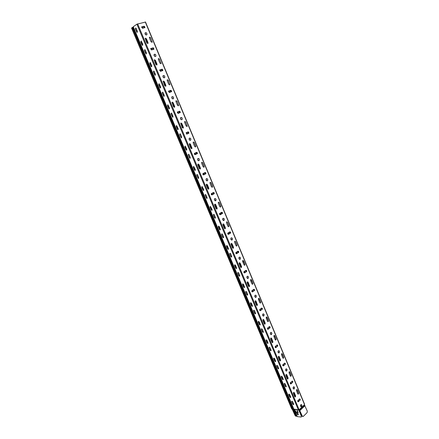 <?xml version="1.0" encoding="UTF-8"?>
<svg xmlns="http://www.w3.org/2000/svg" width="439" height="439" viewBox="0 0 439 439"><rect width="100%" height="100%" fill="white"/><g stroke="black" fill="none" stroke-linecap="round" stroke-linejoin="round"><path stroke-width="0.66" d="M296.951 416.051L295.952 416.304L295.008 415.376L292.237 409.192L292.747 409.247M293.735 409.208L292.473 409.34M293.993 409.384L298.838 410.152L301.395 416.249L301.159 417.045L297.313 416.611L294.333 409.543M301.417 416.88L301.395 416.249M297.466 412.276L297.115 410.564L298.13 412.183L297.686 412.973L298.279 414.383L298.114 414.937L297.241 414.262L296.654 412.858L295.474 411.886L295.052 410.339L296.281 412.144L297.466 412.276M298.58 409.839L301.516 416.134M298.838 410.152L298.372 409.85L299.305 409.603L304.359 404.758L304.386 404.089M300.468 405.362L301.099 406.821M296.654 412.858L297.362 414.147L298.306 414.8M295.046 410.339L295.595 411.771L296.775 412.742M300.989 406.607L300.435 405.685M297.686 412.973L298.158 412.819M300.517 405.181L301.412 406.673M301.445 406.75L300.55 406.3L300.956 404.588C302.07 404.774 302.241 405.499 301.467 406.755L301.319 406.739C302.027 405.883 301.994 405.137 301.209 404.511M297.115 410.564L297.554 412.188M296.506 416.188L293.603 409.269L291.77 408.813M131.689 28.063L132.243 27.542L292.594 409.104L293.581 408.835M132.243 27.542L133.258 27.053M293.812 409.11L298.372 409.85L136.908 24.178L133.269 26.741L293.932 409.378L298.531 409.993M135.349 29.078L135.739 27.986L136.2 28.491L137.385 31.317L136.995 32.404L135.349 29.078L137.259 32.376M144.409 50.677L144.799 49.618L145.271 50.128L146.445 52.921L146.061 53.975L144.409 50.677L146.33 53.942M153.37 72.029L153.754 71.008L154.243 71.524L155.401 74.29L155.022 75.31L153.37 72.029L155.296 75.267M162.232 93.145L162.606 92.157L163.116 92.684L164.263 95.417L163.89 96.404L162.232 93.145L164.164 96.355M170.996 114.03L171.364 113.07L171.89 113.608L173.021 116.313L172.659 117.268L170.996 114.03L172.939 117.213M179.661 134.685L180.017 133.758L180.566 134.301L181.686 136.979L181.329 137.901L179.661 134.685L180.939 137.286L181.609 137.841M188.232 155.115L188.583 154.215L189.149 154.769L190.257 157.414L189.911 158.309L188.232 155.115L189.494 157.683L190.191 158.238M196.71 175.32L197.051 174.453L197.638 175.013L198.735 177.63L198.401 178.492L196.71 175.32L197.956 177.855L198.675 178.421M205.101 195.306L205.425 194.472L206.034 195.042L207.12 197.627L206.796 198.461L205.101 195.306L206.33 197.813L207.071 198.379M213.398 215.083L213.711 214.27L214.342 214.852L215.417 217.409L215.105 218.216L214.468 217.634L213.398 215.083L214.611 217.552L215.373 218.128M221.602 234.64L221.904 233.855L222.557 234.448L223.621 236.978L223.319 237.762L222.666 237.17L221.602 234.64L222.809 237.082L223.588 237.664M229.723 253.994L230.014 253.237L230.689 253.835L231.737 256.343L231.452 257.095L230.771 256.497L229.723 253.994L230.914 256.409L231.721 256.996M237.757 273.146L238.031 272.41L238.734 273.02L239.771 275.5L239.502 276.224L238.8 275.621L237.757 273.146L238.937 275.527L239.76 276.12M245.708 292.089L245.966 291.381L246.691 292.001L247.722 294.454L247.464 295.156L246.734 294.542L245.708 292.089L246.872 294.443L247.717 295.046M253.577 310.839L253.819 310.154L254.565 310.779L255.586 313.21L255.344 313.89L254.593 313.259L253.577 310.839L254.724 313.161L255.586 313.77M261.359 329.393L261.589 328.734L262.357 329.365L263.367 331.769L263.142 332.427L262.368 331.791L261.359 329.393L262.5 331.686L263.373 332.301M269.063 347.754L269.283 347.117L270.073 347.759L271.072 350.135L270.858 350.772L270.062 350.124L269.063 347.754L270.188 350.02L271.082 350.646M276.691 365.923L276.888 365.308L277.706 365.961L278.694 368.316L278.491 368.925L277.673 368.272L276.691 365.923L277.799 368.167L278.71 368.798M284.236 383.911L284.423 383.318L285.257 383.977L286.233 386.309L286.052 386.896L285.213 386.232L284.236 383.911L285.334 386.122L286.261 386.764M291.705 401.712L291.88 401.142L292.736 401.811L293.702 404.116L293.532 404.681L292.67 404.012L291.705 401.712L292.791 403.896L293.729 404.549M290.722 397.015L290.552 397.591L289.696 396.922L288.725 394.612L288.906 394.035L289.756 394.699L290.722 397.015M283.226 379.131L283.04 379.73L282.206 379.071L281.229 376.739L281.421 376.135L282.25 376.794L283.226 379.131M275.654 361.067L275.451 361.687L274.638 361.039L273.651 358.679L273.854 358.054L274.66 358.701L275.654 361.067M267.999 342.815L267.779 343.457L266.994 342.815L265.99 340.434L266.215 339.786L266.994 340.428L267.999 342.815M260.267 324.366L260.031 325.036L259.268 324.405L258.258 321.996L258.494 321.326L259.251 321.957L260.267 324.366M252.447 305.731L252.2 306.417L251.459 305.796L250.439 303.365L250.691 302.669L251.426 303.294L252.447 305.731M244.55 286.897L244.287 287.611L243.568 286.996L242.537 284.538L242.805 283.819L243.519 284.434L244.55 286.897M236.572 267.861L236.292 268.597L235.6 267.993L234.552 265.507L234.838 264.766L235.523 265.37L236.572 267.861M228.505 248.622L228.209 249.385L227.539 248.792L226.486 246.279L226.782 245.511L227.446 246.103L228.505 248.622M220.351 229.174L220.043 229.97L219.396 229.383L218.331 226.842L218.638 226.047L219.28 226.634L220.351 229.174M212.108 209.524L211.79 210.341L211.164 209.765L210.089 207.197L210.407 206.374L212.108 209.524M203.778 189.653L203.449 190.499L202.845 189.933L201.753 187.338L202.088 186.487L203.778 189.653M195.355 169.569L195.015 170.447L194.433 169.888L193.33 167.264L193.676 166.386L195.355 169.569M186.844 149.265L186.487 150.171L185.927 149.617L184.814 146.966L185.17 146.061L186.844 149.265M178.234 128.737L177.872 129.675L177.329 129.132L176.204 126.448L176.566 125.51L178.234 128.737M169.531 107.983L169.163 108.949L168.636 108.417L167.5 105.706L167.874 104.734L169.531 107.983M160.729 86.993L160.356 87.992L159.851 87.471L158.698 84.727L159.077 83.723L160.729 86.993M151.828 65.773L151.45 66.805L150.961 66.289L149.798 63.518L150.182 62.481L151.828 65.773M142.834 44.312L142.445 45.376L141.973 44.866L140.798 42.067L141.188 40.992L142.834 44.312M144.008 27.926L143.515 26.422M144.469 26.4L144.958 27.569M153.019 49.53L152.448 48.054M153.414 47.846L153.957 49.152M161.936 70.893L161.327 69.433M162.315 69.197L162.853 70.487M171.117 90.313L171.649 91.592L169.328 92.519L168.466 91.252L168.713 91.043L170.798 90.313L171.654 91.581L170.672 90.379L168.592 91.109M170.749 92.02L170.14 90.566M179.891 111.347L180.297 112.324M179.463 112.911L178.86 111.468M188.496 131.991L188.896 132.957M188.084 133.571L187.486 132.134M197.007 152.41L197.407 153.365M196.612 154.001L196.019 152.585M205.43 172.604L205.82 173.548M205.04 174.206L204.459 172.818M213.755 192.578L214.144 193.517M213.381 194.192L212.811 192.831M221.997 212.344L222.381 213.266M221.662 213.947L221.069 212.624M230.146 231.896L230.53 232.807M229.893 233.466L229.24 232.209M238.212 251.24L238.591 252.156M238.081 252.743L237.323 251.585M246.191 270.38L246.531 271.406M246.284 271.741L245.319 270.753M254.088 289.317L254.033 290.514L253.237 289.724M261.902 308.057L261.798 309.078L261.068 308.491M269.634 326.6L269.486 327.456L268.838 327.05M277.289 344.955L277.091 345.641L276.559 345.389M284.856 363.113L284.626 363.646L284.225 363.514M290.656 383.982L292.473 382.429L292.314 381.079L291.836 381.425M300.885 404.632L301.516 404.692M135.646 27.97L135.519 29.034M144.694 49.602L144.579 50.628M153.645 70.992L153.535 71.98M162.49 92.146L162.392 93.09M171.243 113.064L171.155 113.97M179.897 133.752L179.82 134.619M188.457 154.215L188.386 155.044M196.924 174.453L196.864 175.249M205.298 194.472L205.249 195.229M213.579 214.276L213.541 215M221.777 233.866L221.744 234.558M229.888 253.248L229.866 253.907M237.911 272.427L237.9 273.053M245.851 291.397L245.845 291.995M253.709 310.175L253.709 310.741M261.485 328.751L261.49 329.288M269.184 347.139L269.195 347.65M276.8 365.33L276.817 365.819M284.34 383.34L284.362 383.801M291.803 401.158L291.831 401.597M288.824 394.052L289.822 396.812L290.75 397.454M281.333 376.157L282.332 378.961L283.248 379.598M273.76 358.076L274.765 360.929L275.67 361.56M266.111 339.808L267.121 342.711L268.009 343.331M258.384 321.343L259.4 324.3L260.267 324.915M250.576 302.69L251.596 305.698L252.447 306.301M242.685 283.835L243.705 286.903L244.539 287.496M234.711 264.777L235.738 267.905L236.555 268.492M226.656 245.522L227.682 248.704L228.478 249.286M218.512 226.058L219.538 229.295L220.318 229.877M210.281 206.379L211.313 209.683L212.064 210.254M201.956 186.493L201.902 187.261L202.994 189.857L203.723 190.422M193.544 166.381L193.484 167.193L194.581 169.811L195.295 170.376M185.044 146.055L184.973 146.9L186.081 149.551L186.773 150.105M176.445 125.505L176.363 126.388L177.488 129.066L178.152 129.615M167.753 104.723L167.66 105.645L168.796 108.356L169.438 108.899M158.962 83.712L158.863 84.672L160.01 87.41L160.63 87.948M150.078 62.464L149.962 63.468L151.126 66.234L151.724 66.766M141.084 40.975L140.968 42.018L142.713 45.349M145.38 22.082L136.908 24.178M151.554 49.953L150.643 48.68L153.085 47.829L153.985 49.102L151.554 49.953M186.718 134.147L186.114 132.71L188.128 131.865L188.935 133.127L186.718 134.147L188.803 133.182L187.996 131.925L186.098 132.715M203.723 174.87C202.988 174.854 202.736 174.437 202.961 173.608L205.079 172.516C205.814 172.538 206.067 172.955 205.836 173.778L203.608 174.909M220.367 214.715C219.621 214.715 219.385 214.292 219.654 213.447L221.668 212.289C222.408 212.295 222.644 212.717 222.37 213.557L220.23 214.748L222.233 213.59L221.706 212.273M236.654 253.715C235.902 253.726 235.683 253.298 235.995 252.436L237.9 251.223C238.651 251.212 238.865 251.64 238.553 252.496L236.511 253.737L238.41 252.518L237.987 251.179M252.595 291.886C251.838 291.908 251.635 291.48 251.997 290.602L253.791 289.328C254.549 289.312 254.746 289.74 254.39 290.613L252.452 291.897L254.247 290.629L253.923 289.268M267.889 329.349L268.207 329.261C267.439 329.288 267.258 328.86 267.664 327.966L269.354 326.649C270.117 326.621 270.298 327.055 269.892 327.938L268.059 329.266L269.749 327.944L269.524 326.567M283.495 365.868L283.446 365.901C282.732 365.89 282.573 365.457 282.963 364.6L284.642 363.157C285.35 363.168 285.515 363.602 285.125 364.458L283.347 365.863L284.977 364.452L284.796 363.097M298.471 401.723L298.377 401.789C297.713 401.745 297.571 401.306 297.949 400.478L299.612 398.93C300.276 398.974 300.419 399.408 300.04 400.236L298.322 401.707L299.892 400.22L299.749 398.881M291.019 383.889L290.953 383.938C290.261 383.911 290.108 383.472 290.497 382.632L292.165 381.134C292.851 381.162 293.005 381.595 292.621 382.44L290.87 383.878M275.89 347.661L275.868 347.677C275.127 347.683 274.957 347.254 275.352 346.376L277.036 344.999C277.772 344.988 277.942 345.422 277.547 346.294L275.741 347.661L277.404 346.294L277.201 344.922M260.442 310.675C259.679 310.697 259.487 310.269 259.872 309.38L261.617 308.085C262.374 308.063 262.56 308.496 262.182 309.374L260.3 310.68L262.039 309.385L261.765 308.013M244.666 272.899C243.914 272.915 243.7 272.487 244.04 271.62L245.889 270.375C246.641 270.364 246.85 270.792 246.509 271.653L244.523 272.921L246.372 271.675L245.999 270.325M228.554 234.322C227.808 234.322 227.578 233.899 227.868 233.049L229.827 231.858C230.574 231.858 230.799 232.28 230.508 233.131L228.417 234.349L230.365 233.158L229.893 231.83M212.092 194.9C211.351 194.894 211.104 194.472 211.351 193.637L213.42 192.512C214.155 192.523 214.397 192.946 214.15 193.775L211.955 194.938L214.012 193.813L213.431 192.501M195.267 154.621C194.537 154.599 194.274 154.177 194.477 153.359L196.65 152.3L197.435 153.562L195.207 154.643M178.069 113.449L177.23 112.186L179.513 111.204L180.347 112.466L178.069 113.449M160.487 71.354L159.604 70.086L161.991 69.192L162.869 70.459L160.487 71.354M142.51 28.305L141.577 27.026L141.874 26.784L144.074 26.225L144.996 27.503L142.51 28.305M148.025 42.627L148.036 43.307L146.851 42.951L145.205 38.374L146.396 38.731L148.025 42.627L146.275 38.813L145.304 38.237M157.008 64.127L157.008 64.824L155.85 64.478L154.232 59.929L155.395 60.275L157.008 64.127L155.269 60.346L154.341 59.786M165.887 85.38L165.882 86.104L164.751 85.77L163.16 81.237L164.296 81.572L165.887 85.38L164.17 81.643L163.281 81.094M174.667 106.403L174.651 107.143L173.553 106.82L171.989 102.309L173.098 102.638L174.667 106.403L172.966 102.699L172.126 102.166M183.354 127.195L183.326 127.958L182.256 127.639L180.725 123.15L181.795 123.469L183.354 127.195L181.669 123.524L180.868 123.002M191.942 147.751L191.903 148.536L190.866 148.228L189.324 144.541L189.363 143.762L190.405 144.069L191.81 147.806L190.274 144.124L189.516 143.613L191.656 148.728M200.442 168.088L200.387 168.9L199.383 168.592L197.857 164.943L197.907 164.142L198.916 164.444L200.442 168.088L198.785 164.493L198.066 163.994M208.843 188.205L208.777 189.039L207.806 188.737L206.297 185.126L206.357 184.303L207.34 184.599L208.843 188.205L207.203 184.643L206.528 184.161M217.157 208.102L217.075 208.959L216.136 208.662L214.644 205.09L214.72 204.239L215.67 204.536L217.157 208.102L215.533 204.574L214.896 204.108M225.383 227.786L225.284 228.67L224.378 228.373L222.902 224.839L222.99 223.967L223.906 224.263L225.383 227.786L223.769 224.291L223.171 223.835M233.515 247.261L233.405 248.167L232.533 247.876L231.068 244.38L231.177 243.48L232.061 243.771L233.515 247.261L231.918 243.799L231.358 243.36M241.565 266.528L241.439 267.461L240.599 267.164L239.151 263.707L239.277 262.785L240.122 263.076L241.565 266.528L239.458 262.67M249.528 285.597L249.385 286.546L248.578 286.255L247.146 282.831L247.289 281.887L248.101 282.178L249.39 285.608L247.475 281.778L249.39 286.354M257.413 304.457L257.249 305.434L256.475 305.143L255.059 301.758L255.218 300.786L255.997 301.077L257.27 304.468L255.399 300.688L257.27 305.215M265.211 323.12L265.03 324.125L264.289 323.834L262.89 320.481L263.065 319.488L263.812 319.779L265.211 323.12L263.241 319.4M272.926 341.597L272.729 342.618L272.021 342.327L270.638 339.012L270.83 337.992L271.543 338.282L272.926 341.597L271 337.915M280.565 359.876L280.345 360.918L279.676 360.628L278.304 357.346L278.518 356.309L279.193 356.6L280.565 359.876L278.677 356.238M288.121 377.968L287.885 379.033L287.249 378.742L285.893 375.499L286.124 374.434L286.766 374.725L288.121 377.968L286.277 374.374M295.601 395.874L295.354 396.96L294.745 396.669L293.4 393.459L293.647 392.378L294.262 392.664L295.601 395.874L293.795 392.323M296.462 390.633L296.704 389.558L297.313 389.848L298.641 393.042L298.394 394.123L297.796 393.832L296.462 390.633M289.005 372.749L289.23 371.696L289.872 371.987L291.216 375.213L290.986 376.272L290.355 375.982L289.005 372.749M281.47 354.679L281.679 353.647L282.354 353.938L283.709 357.198L283.501 358.235L282.831 357.944L281.47 354.679M273.859 336.422L274.051 335.412L274.759 335.703L276.131 339.001L275.933 340.016L275.237 339.726L273.859 336.422M266.171 317.979L266.341 316.985L267.082 317.282L268.47 320.607L268.289 321.6L267.56 321.31L266.171 317.979M258.401 299.338L258.555 298.372L259.328 298.663L260.728 302.027L260.568 302.998L259.806 302.707L258.401 299.338M250.543 280.499L250.685 279.555L251.492 279.852L252.908 283.248L252.765 284.198L251.964 283.907L250.543 280.499M242.608 261.463L242.734 260.546L243.568 260.837L245 264.273L244.874 265.194L244.046 264.904L242.608 261.463M234.591 242.224L234.695 241.329L235.567 241.62L237.011 245.094L236.901 245.994L236.039 245.703L234.591 242.224M226.48 222.776L226.573 221.909L227.479 222.205L228.938 225.712L228.845 226.59L227.945 226.294L226.48 222.776M218.287 203.12L218.364 202.275L219.302 202.577L220.779 206.121L220.696 206.972L219.769 206.676L218.287 203.12M210.007 183.255L210.067 182.432L211.033 182.734L212.531 186.323L212.465 187.151L211.499 186.844L210.007 183.255M201.633 163.171L201.682 162.37L202.681 162.677L204.19 166.304L204.14 167.105L203.147 166.804L201.633 163.171M193.165 142.867L193.204 142.088L194.236 142.401L195.761 146.066L195.723 146.851L194.696 146.538L193.165 142.867M184.61 122.338L184.632 121.581L185.697 121.899L187.212 126.372L186.158 126.048L184.61 122.338M175.957 101.585L175.968 100.849L177.06 101.179L178.607 105.662L177.521 105.338L175.957 101.585M167.204 80.6L167.21 79.882L168.335 80.222L169.904 84.727L168.79 84.392L167.204 80.6M158.358 59.375L158.353 58.683L159.505 59.029L161.108 63.562L159.961 63.216L158.358 59.375M149.414 37.919L149.397 37.244L150.582 37.606L152.207 42.16L151.032 41.798L149.414 37.919M154.094 55.599L154.084 54.513C155.302 53.915 155.916 54.458 155.922 56.148C155.324 56.779 154.715 56.598 154.094 55.599M171.814 98.029L171.83 96.882C173.065 96.333 173.641 96.893 173.553 98.55C172.961 99.137 172.384 98.967 171.814 98.029M189.143 139.531L189.198 138.312C190.444 137.83 190.97 138.4 190.784 140.025C190.208 140.562 189.664 140.398 189.143 139.531M206.1 180.127L206.193 178.838C207.444 178.426 207.927 179.013 207.642 180.605C207.082 181.093 206.566 180.934 206.1 180.127M222.688 219.851L222.825 218.49C224.077 218.161 224.51 218.77 224.126 220.318L222.688 219.851M238.926 258.73L239.112 257.292C240.352 257.056 240.737 257.688 240.259 259.191L238.926 258.73M254.818 296.786L255.059 295.277C256.283 295.14 256.612 295.798 256.047 297.247L254.818 296.786M270.38 334.052L270.676 332.466C271.873 332.444 272.147 333.124 271.5 334.513L270.38 334.052M285.619 370.549L285.976 368.897C287.133 368.979 287.353 369.682 286.64 371.004L285.619 370.549M293.126 388.52L293.504 386.83C294.64 386.968 294.838 387.681 294.092 388.97L293.126 388.52M278.041 352.396L278.364 350.777C279.544 350.805 279.791 351.496 279.111 352.852L278.041 352.396M262.637 315.52L262.906 313.967C264.119 313.89 264.421 314.56 263.812 315.976L262.637 315.52M246.91 277.86L247.13 276.383C248.364 276.197 248.715 276.844 248.194 278.321L246.91 277.86M230.848 239.392L231.013 237.993C232.258 237.713 232.67 238.333 232.236 239.859L230.848 239.392M214.441 200.096L214.55 198.768C215.807 198.401 216.262 198.999 215.928 200.568L214.441 200.096M197.671 159.939L197.742 158.688C198.988 158.238 199.493 158.814 199.262 160.422C198.691 160.937 198.159 160.778 197.671 159.939M180.528 118.892L180.561 117.712C181.801 117.197 182.355 117.756 182.218 119.397C181.631 119.962 181.071 119.798 180.528 118.892M163.006 76.935L163.006 75.815C164.235 75.245 164.828 75.793 164.79 77.467C164.191 78.076 163.599 77.901 163.006 76.935M145.084 34.023L145.062 32.963C146.269 32.349 146.906 32.887 146.961 34.593C146.357 35.246 145.732 35.054 145.084 34.023M304.359 404.758L307.327 411.2L307.097 412.655L303.278 416.391L302.153 416.079L299.129 409.527M146.648 34.917L146.835 34.676C146.961 33.342 146.428 32.695 145.243 32.727M164.438 77.785L164.658 77.538C164.866 76.254 164.389 75.601 163.226 75.568M181.828 119.71L182.086 119.457C182.366 118.228 181.944 117.564 180.819 117.46M198.84 160.712L199.125 160.471C199.482 159.297 199.114 158.616 198.027 158.441M215.483 200.832L215.79 200.601C216.218 199.476 215.906 198.79 214.863 198.543M231.776 240.089L232.099 239.881C232.588 238.811 232.33 238.108 231.331 237.784M247.728 278.513L248.051 278.337C248.6 277.311 248.403 276.597 247.448 276.202M263.356 316.129L263.669 315.981C264.273 315.004 264.124 314.286 263.224 313.819M278.666 352.967L278.963 352.852C279.616 351.924 279.511 351.195 278.661 350.657M293.675 389.047L293.943 388.959C294.635 388.081 294.58 387.341 293.773 386.743M286.206 371.103L286.491 370.999C287.166 370.093 287.084 369.358 286.255 368.793M271.05 334.644L271.357 334.513C271.982 333.563 271.862 332.833 270.984 332.334M255.58 297.422L255.904 297.258C256.48 296.259 256.305 295.54 255.377 295.112M239.793 259.405L240.117 259.213C240.638 258.159 240.407 257.457 239.436 257.095M223.671 220.565L223.989 220.345C224.444 219.248 224.164 218.556 223.144 218.271M207.208 180.879L207.504 180.643C207.894 179.496 207.554 178.816 206.489 178.602M190.383 140.321L190.652 140.074C190.97 138.872 190.575 138.203 189.467 138.065M173.18 98.863L173.421 98.61C173.663 97.359 173.213 96.695 172.072 96.629M155.593 56.472L155.796 56.225C155.966 54.919 155.461 54.266 154.287 54.266M151.982 42.374L152.07 41.557L150.456 37.683L149.496 37.106M160.866 63.776L160.976 62.936L159.379 59.106L158.463 58.546M169.657 84.941L169.783 84.079L168.203 80.288L167.33 79.744M178.344 105.87L178.492 104.987L176.933 101.239L176.099 100.707M186.937 126.569L187.107 125.664L185.565 121.96L184.775 121.438M195.437 147.043L195.629 146.116L194.104 142.45L193.352 141.945M203.844 167.292L204.058 166.348L202.549 162.721L201.836 162.227M212.163 187.327L212.394 186.361L210.901 182.772L210.232 182.295M220.389 207.142L220.641 206.16L219.165 202.609L218.534 202.143M228.532 226.743L228.801 225.745L227.342 222.233L226.749 221.777M236.588 246.136L236.873 245.121L235.425 241.648L234.87 241.209M244.556 265.326L244.863 264.294L242.91 260.431M252.441 284.313L252.765 283.265L250.861 279.451M260.25 303.102L260.585 302.037L258.73 298.273M267.977 321.694L268.328 320.618L266.517 316.903M275.626 340.088L275.983 339.001L274.216 335.336M283.193 358.301L283.567 357.198L281.838 353.582M290.689 376.322L291.068 375.208L289.378 371.635M298.108 394.162L298.493 393.031L296.846 389.508M295.057 396.999L295.452 395.863M287.589 379.082L287.973 377.957M280.038 360.984L280.417 359.87M272.416 342.694L272.778 341.597M264.712 324.212L265.063 323.126M256.925 305.539L257.27 304.468M249.061 286.667L249.39 285.608M241.115 267.592L241.428 266.55M233.082 248.315L233.378 247.289M224.966 228.829L225.245 227.819M216.762 209.129L217.02 208.141M208.47 189.214L208.712 188.243M200.091 169.086L200.305 168.137M191.618 148.733L191.81 147.806M183.063 128.155L180.906 122.991L183.058 128.155L183.222 127.25M174.387 107.352L174.541 106.463M165.629 86.313L165.761 85.451M156.767 65.043L156.882 64.198M147.811 43.527L147.899 42.709M144.782 27.723L143.948 26.313L141.676 26.894M162.628 70.674L161.865 69.263L159.719 69.944M180.072 112.68L179.381 111.265L177.378 112.033M195.179 154.649L197.303 153.612L196.606 152.322M203.597 174.909L205.704 173.822L205.068 172.522M153.754 49.316L152.959 47.906L150.747 48.542M302.306 416.095L299.305 409.603M302.153 416.079L302.751 416.551M143.679 26.378L144.173 27.882M152.613 48.005L153.184 49.481M161.486 69.384L162.095 70.844M170.299 90.511L170.908 91.965M179.019 111.407L179.622 112.85M187.64 132.073L188.238 133.511M196.167 152.52L196.76 153.935M204.607 172.746L205.189 174.135M212.953 192.754L213.524 194.12M221.212 212.547L221.805 213.87M229.377 232.127L230.031 233.383M237.461 251.498L238.218 252.661M245.456 270.665L246.389 271.659M253.369 289.63L254.285 290.399M261.2 308.397L262.045 308.963M268.97 326.951L269.722 327.335M276.685 345.284L277.322 345.515M284.351 363.404L284.84 363.514M291.957 381.315L292.286 381.332M292.879 409.258L295.952 416.304M293.779 409.307L294.399 409.675L297.313 416.611M142.401 26.702L143.015 28.178M145.035 33.018L145.797 34.851M151.433 48.345L152.048 49.81M154.045 54.595L154.797 56.406M160.367 69.741L160.976 71.2M162.951 75.931L163.698 77.719M169.202 90.895L169.805 92.349M171.759 97.03L172.5 98.802M177.938 111.819L178.541 113.267M180.473 117.899L181.203 119.649M186.575 132.518L187.179 133.955M189.088 138.532L189.813 140.266M195.125 152.992L195.717 154.407M197.61 158.945L198.324 160.658M203.581 173.246L204.162 174.634M206.039 179.134L206.747 180.824M211.944 193.281L212.514 194.647M214.375 199.103L215.077 200.777M220.219 213.096L220.779 214.441M222.628 218.863L223.319 220.515M228.406 232.703L228.955 234.025M230.788 238.404L231.468 240.045M236.506 252.101L237.044 253.402M238.86 257.742L239.535 259.361M244.518 271.291L245.05 272.57M246.844 276.872L247.514 278.48M252.441 290.283L252.968 291.534M254.752 295.804L255.41 297.39M260.289 309.072L260.804 310.302M262.571 314.538L263.224 316.107M268.053 327.664L268.558 328.877M270.309 333.075L270.956 334.628M275.736 346.064L276.23 347.254M277.969 351.419L278.611 352.956M283.336 364.277L283.824 365.446M285.548 369.572L286.184 371.098M290.865 382.303L291.342 383.45M293.049 387.544L293.68 389.053M298.311 400.138L298.783 401.273M298.482 401.553L298.01 400.423M291.035 383.724L290.558 382.578M283.517 365.714L283.029 364.546M275.917 347.518L275.418 346.327M268.234 329.129L267.73 327.917M260.475 310.549L259.959 309.314M252.634 291.77L252.112 290.514M244.71 272.795L244.177 271.516M236.698 253.616L236.16 252.321M228.604 234.234L228.055 232.911M220.422 214.644L219.862 213.299M212.152 194.839L211.582 193.467M203.789 174.815L203.208 173.427M195.339 154.577L194.746 153.162M186.794 134.114L186.191 132.677M178.152 113.421L177.543 111.972M169.41 92.492L168.801 91.038M160.57 71.327L159.961 69.867M151.636 49.925L151.021 48.46M142.593 28.283L141.978 26.812M295.463 396.609L293.686 392.356M287.979 378.703L286.184 374.401M280.422 360.617L278.6 356.259M272.784 342.343L270.94 337.931M265.068 323.878L263.202 319.411M241.423 267.296L239.491 262.67M233.372 248.035L231.419 243.36M225.234 228.565L223.264 223.841M217.014 208.887L215.017 204.108M208.701 188.989L206.681 184.166M200.294 168.883L198.258 163.999M191.799 148.552L189.736 143.613M183.239 128.062L181.126 123.002M174.546 107.27L172.412 102.166M165.761 86.242L163.61 81.094M156.877 64.983L154.704 59.781M147.888 43.483L145.699 38.231M295.348 396.818L293.532 392.477L295.348 396.812M287.863 378.912L286.025 374.516L287.869 378.906M280.301 360.82L278.441 356.375M272.663 342.541L270.781 338.041L272.668 342.535M264.942 324.07L263.038 319.515L264.947 324.07M257.144 305.407L255.213 300.792L257.144 305.401M249.27 286.557L247.305 281.871M241.318 267.543L239.315 262.752L241.324 267.543M233.263 248.271L231.238 243.425L233.268 248.271M225.119 228.79L223.072 223.895L225.125 228.79M214.825 204.146L216.893 209.096L214.819 204.146M206.484 184.188L208.574 189.193L206.478 184.188M200.157 169.07L198.044 164.01L200.162 169.07M174.365 107.357L172.187 102.15L174.371 107.357M165.574 86.329L163.379 81.072L165.58 86.329M156.69 65.065L154.468 59.753L156.696 65.065M147.702 43.56L145.457 38.198M293.653 409.011L293.137 408.972L132.797 27.267M291.858 409.027L131.645 27.964M137.643 23.86L299.052 409.598M304.457 404.412L145.271 21.972M305.023 405.663L299.974 410.525M304.6 405.087L299.546 409.938M280.307 360.814L278.447 356.369M249.264 286.541L247.311 281.871M191.662 148.722L189.522 143.608M147.707 43.554L145.463 38.198M291.732 408.95L131.574 28.052M293.762 409.28L133.176 26.856M304.556 404.187L145.479 21.966M295.046 410.438L295.677 411.947"/></g></svg>

